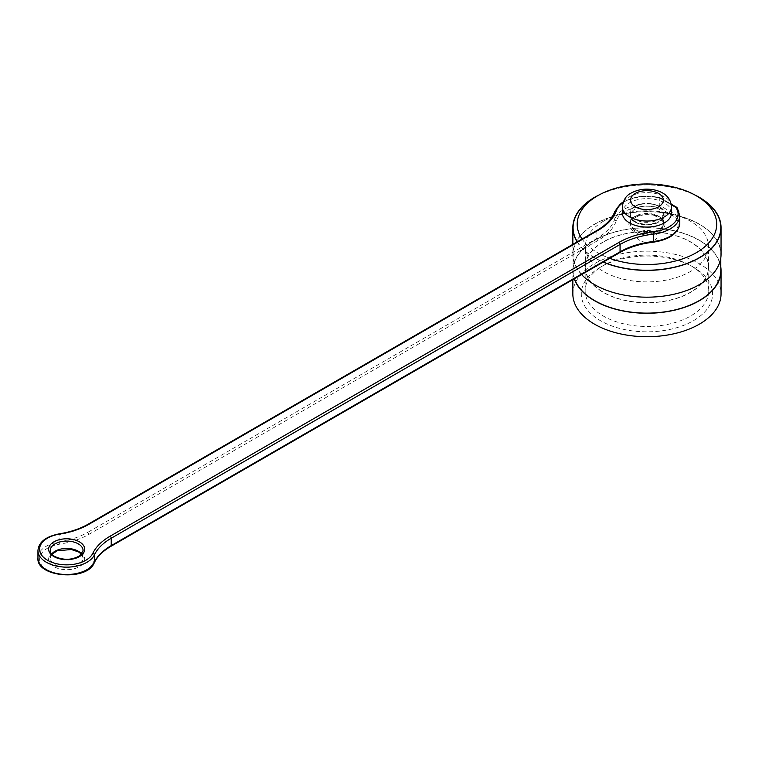 <?xml version="1.0" encoding="UTF-8"?>
<svg xmlns="http://www.w3.org/2000/svg" width="759" height="759" viewBox="0 0 759 759"><rect width="100%" height="100%" fill="white"/><g stroke="black" fill="none" stroke-linecap="round" stroke-linejoin="round"><path stroke-width="0.57" stroke-dasharray="3.79 2.85" d="M582.068 239.038A69.752 40.274 0 0 0 588.301 246.049A69.752 40.274 0 0 0 609.183 258.107A69.752 40.274 0 0 0 609.771 258.326M635.34 222.235A16.413 9.478 -0 0 0 653.224 224.294A16.413 9.478 -0 0 0 663.357 215.547A16.413 9.478 -0 0 0 653.233 206.78A16.413 9.478 -0 0 0 635.34 208.839A16.413 9.478 -0 0 0 630.53 215.537A16.413 9.478 -0 0 0 635.34 222.235M658.831 207.596L675.776 217.387A31.185 18.007 180 0 1 653.129 241.893A67.295 38.851 -0 0 0 618.898 252.5L110.074 546.271A67.295 38.851 -0 0 0 92.778 563.415A27.077 15.635 180 0 1 47.523 570.322A27.077 15.635 180 0 1 59.477 544.194A67.295 38.851 -0 0 0 89.183 534.213L598.007 240.442A67.295 38.851 -0 0 0 616.384 220.67A31.185 18.007 180 0 1 658.831 207.596L659.761 205.461L659.761 198.09L658.831 197.549A31.185 18.007 -0 0 0 622.968 202.691M675.776 217.387L677.17 215.509L677 207.558M614.837 211.419A1.641 1.309 -160.7 0 0 614.771 211.77L614.771 219.142A65.654 37.903 180 0 1 596.849 238.43L88.016 532.201L88.016 524.83L596.849 231.059A65.654 37.903 -0 0 0 614.771 211.77A32.827 18.956 180 0 1 659.761 198.09L677.17 208.137A32.827 18.956 180 0 1 679.77 215.537M577.305 241.789A73.86 42.637 0 0 0 603.367 262.026M699.172 197.444A73.86 42.637 0 0 0 594.724 197.444M577.106 241.903A74.107 42.779 0 0 0 603.187 262.121M694.523 194.797A74.107 42.779 0 0 0 599.373 194.797M721.05 254.398A74.107 42.779 0 0 0 675.301 214.873A74.107 42.779 0 0 0 594.544 224.142A74.107 42.779 0 0 0 572.846 254.398A74.107 42.779 0 0 0 581.612 274.587M594.724 224.247A73.86 42.637 180 0 1 675.206 215.006A73.86 42.637 180 0 1 720.803 254.398A73.86 42.637 180 0 1 646.943 297.035A73.86 42.637 180 0 1 573.092 254.398A73.86 42.637 180 0 1 594.724 224.247M720.803 270.479A73.86 42.637 0 0 0 675.206 231.087A73.86 42.637 0 0 0 594.724 240.328A73.86 42.637 0 0 0 573.092 270.479A73.86 42.637 0 0 0 574.478 278.705M720.803 266.997A74.107 42.779 0 0 0 672.493 230.319A74.107 42.779 0 0 0 594.544 240.223A74.107 42.779 0 0 0 572.846 270.479A74.107 42.779 0 0 0 574.269 278.819M572.846 293.932A74.107 42.779 180 0 1 594.544 263.677A74.107 42.779 180 0 1 675.301 254.407A74.107 42.779 180 0 1 721.05 293.932M600.521 267.13L600.521 267.13A65.654 37.903 0 0 0 600.521 320.734A65.654 37.903 0 0 0 693.365 320.734A65.654 37.903 0 0 0 693.365 267.13A65.654 37.903 0 0 0 600.521 267.13L603.253 265.555A61.792 35.673 0 0 0 585.151 290.782A61.792 35.673 0 0 0 646.943 326.455A61.792 35.673 0 0 0 708.745 290.782A61.792 35.673 0 0 0 690.643 265.555A61.792 35.673 0 0 0 603.253 265.555L600.521 267.13M603.253 241.903A61.792 35.673 0 0 0 585.151 267.13A61.792 35.673 0 0 0 646.943 302.803A61.792 35.673 0 0 0 708.745 267.13A61.792 35.673 0 0 0 670.595 234.17A61.792 35.673 0 0 0 603.253 241.903M603.424 241.998A61.545 35.531 0 0 0 585.398 267.13A61.545 35.531 0 0 0 646.943 302.661A61.545 35.531 0 0 0 708.498 267.13A61.545 35.531 0 0 0 670.501 234.303A61.545 35.531 0 0 0 603.424 241.998M603.424 221.23A61.545 35.531 0 0 0 585.398 246.352A61.545 35.531 0 0 0 603.424 271.485A61.545 35.531 0 0 0 670.501 279.189A61.545 35.531 0 0 0 708.498 246.352A61.545 35.531 0 0 0 670.501 213.526A61.545 35.531 0 0 0 603.424 221.23M635.34 206.154A16.413 9.478 0 0 0 630.53 212.852A16.413 9.478 0 0 0 646.943 222.33A16.413 9.478 0 0 0 663.357 212.852A16.413 9.478 0 0 0 653.224 204.105A16.413 9.478 0 0 0 635.34 206.154M671.563 212.852A24.62 14.212 0 0 0 656.364 199.721A24.62 14.212 0 0 0 629.543 202.805A24.62 14.212 0 0 0 622.333 212.852M634.182 231.618A18.055 10.427 -0 0 0 664.381 226.941A18.055 10.427 -0 0 0 642.275 214.18A18.055 10.427 -0 0 0 634.182 231.618M635.34 217.548A16.413 9.478 -0 0 0 630.53 224.247A16.413 9.478 -0 0 0 646.943 233.725A16.413 9.478 -0 0 0 663.357 224.247A16.413 9.478 -0 0 0 653.224 215.49A16.413 9.478 -0 0 0 635.34 217.548M635.34 229.607A16.413 9.478 180 0 1 630.53 222.909A16.413 9.478 180 0 1 635.34 216.201A16.413 9.478 180 0 1 653.224 214.152A16.413 9.478 180 0 1 663.357 222.909A16.413 9.478 180 0 1 653.224 231.656A16.413 9.478 180 0 1 635.34 229.607M639.695 232.121A10.256 5.92 -0 0 0 644.296 242.026A10.256 5.92 -0 0 0 656.858 234.778A10.256 5.92 -0 0 0 639.695 232.121M79.439 551.897A18.055 10.427 -0 0 0 49.231 556.565A18.055 10.427 -0 0 0 71.346 569.335A18.055 10.427 -0 0 0 79.439 551.897M634.182 221.562A18.055 10.427 180 0 1 642.275 204.124A18.055 10.427 180 0 1 664.381 216.894A18.055 10.427 180 0 1 634.182 221.562M671.421 204.816L658.831 197.549M37.95 550.55A28.719 16.584 180 0 1 59.041 534.564A65.654 37.903 -0 0 0 88.016 524.83A1.641 0.949 60 0 1 88.357 524.08M89.183 534.213A1.641 0.949 60 0 1 88.016 532.201A65.654 37.903 180 0 1 59.041 541.935L59.221 533.862M59.477 544.194L59.041 541.935A28.719 16.584 -0 0 0 37.95 557.922M598.007 240.442A1.641 0.949 -120 0 1 596.849 238.43L596.849 231.059A1.641 0.949 -120 0 1 597.191 230.309M679.77 222.909A32.827 18.956 -0 0 0 677.17 215.509L659.761 205.461A32.827 18.956 -0 0 0 614.771 219.142A1.641 1.309 -160.7 0 0 616.384 220.67M618.898 252.5A1.641 0.949 -120 0 0 619.724 252.576M110.89 546.347A1.641 0.949 60 0 1 110.074 546.271M94.258 562.789A1.641 1.29 25.5 0 1 92.778 563.415M81.649 554.051A16.413 9.478 180 0 1 83.082 557.922A16.413 9.478 180 0 1 72.949 566.679A16.413 9.478 180 0 1 55.065 564.62A16.413 9.478 180 0 1 50.255 557.922A16.413 9.478 180 0 1 51.688 554.051M51.849 554.241L50.255 557.922L50.255 550.55A16.413 9.478 -0 0 0 55.065 557.258A16.413 9.478 -0 0 0 72.949 559.307A16.413 9.478 -0 0 0 83.082 550.55L83.082 557.922L81.498 554.241M671.563 206.827A24.62 14.212 0 0 0 656.364 193.697A24.62 14.212 0 0 0 629.543 196.771A24.62 14.212 0 0 0 622.333 206.827M663.357 212.852L663.357 215.537L660.406 220.471C652.56 225.167 644.087 225.508 634.998 221.486C631.08 218.231 629.591 216.249 630.53 215.537L630.53 212.852M659.533 197.397L671.317 204.199M659.334 197.321L640.093 196.315L623.243 201.885M572.846 254.398L572.846 244.36M720.803 257.88L720.803 254.398M573.092 270.479L573.092 254.398M572.846 279.644L572.846 270.479M690.643 265.555L693.365 267.13M708.745 290.782L708.745 267.13M585.151 290.782L585.151 267.13M708.498 267.13L708.498 246.352M585.398 267.13L585.398 246.352M663.357 224.247L663.357 222.909C665.842 211.913 628.044 211.913 630.53 222.909L630.53 224.247"/><path stroke-width="1.14" d="M677.17 208.137L671.421 204.816M609.771 258.326A69.752 40.274 0 0 0 701.458 249.369A69.752 40.274 0 0 0 696.269 195.765A69.752 40.274 0 0 0 597.627 195.765L597.627 195.765A69.752 40.274 0 0 0 582.068 239.038M594.724 197.444L597.627 195.765L594.724 197.444A73.86 42.637 0 0 0 577.305 241.789M603.367 262.026A73.86 42.637 0 0 0 703.043 255.337A73.86 42.637 0 0 0 699.172 197.444L696.269 195.765M599.373 194.797A74.107 42.779 0 0 0 594.544 197.34A74.107 42.779 0 0 0 572.846 227.596A74.107 42.779 0 0 0 577.106 241.903M603.187 262.121A74.107 42.779 0 0 0 680.481 265.745A74.107 42.779 0 0 0 721.05 227.596A74.107 42.779 0 0 0 694.523 194.797M581.612 274.587A74.107 42.779 0 0 0 664.969 295.896A74.107 42.779 0 0 0 721.05 254.398L721.05 227.596M574.478 278.705A73.86 42.637 0 0 0 654.106 312.917A73.86 42.637 0 0 0 720.803 270.479L720.803 257.88M574.269 278.819A74.107 42.779 0 0 0 654.211 313.059A74.107 42.779 0 0 0 721.05 270.479A74.107 42.779 0 0 0 720.803 266.997M721.05 270.479L721.05 293.932A74.107 42.779 180 0 1 646.943 336.711A74.107 42.779 180 0 1 572.846 293.932L572.846 279.644M622.333 206.827L622.333 212.852A24.62 14.212 0 0 0 646.943 227.064A24.62 14.212 0 0 0 671.563 212.852L671.563 206.827C670.757 198.27 665.339 192.71 655.33 190.139C646.583 188.175 638.556 189.143 631.241 193.014C626.279 195.3 623.3 199.902 622.333 206.827A24.62 14.212 0 0 0 646.943 221.04A24.62 14.212 0 0 0 671.563 206.827M53.908 556.584A18.055 10.427 180 0 1 62.001 539.146A18.055 10.427 180 0 1 84.107 551.907A18.055 10.427 180 0 1 53.908 556.584M622.968 202.691A31.185 18.007 -0 0 0 616.384 210.623A67.295 38.851 180 0 1 598.007 230.385L89.183 524.156A67.295 38.851 180 0 1 59.477 534.137A27.077 15.635 -0 0 0 47.523 560.265A27.077 15.635 -0 0 0 92.778 553.368A67.295 38.851 180 0 1 110.074 536.215L618.898 242.444A67.295 38.851 180 0 1 653.129 231.837A31.185 18.007 -0 0 0 675.776 207.34M679.77 222.909C678.641 233.146 669.827 239.569 653.328 242.178L653.461 234.114A65.654 37.903 -0 0 0 620.065 244.455L111.231 538.226L111.231 545.598L620.065 251.827A65.654 37.903 180 0 1 653.461 241.476A32.827 18.956 -0 0 0 679.77 222.909L679.77 215.537A32.827 18.956 180 0 1 653.461 234.114L653.129 231.837M653.328 242.178C640.302 243.762 629.097 247.225 619.724 252.576A1.641 0.949 -120 0 0 620.065 251.827L620.065 244.455A1.641 0.949 -120 0 0 618.898 242.444M110.074 536.215A1.641 0.949 60 0 1 111.231 538.226A65.654 37.903 -0 0 0 94.363 554.962L94.363 562.334A1.641 1.29 25.5 0 1 94.258 562.789C87.209 581.584 35.872 577.238 37.95 557.922A28.719 16.584 -0 0 0 62.826 574.354A28.719 16.584 -0 0 0 94.363 562.334A65.654 37.903 180 0 1 111.231 545.598A1.641 0.949 60 0 1 110.89 546.347L619.724 252.576M92.778 553.368A1.641 1.29 -154.5 0 1 94.363 554.962A28.719 16.584 180 0 1 62.826 566.982A28.719 16.584 180 0 1 37.95 550.55L37.95 557.922M616.384 210.623A1.641 1.309 -160.7 0 0 614.837 211.419C612.304 218.564 606.422 224.854 597.191 230.309A1.641 0.949 -120 0 1 598.007 230.385M597.191 230.309L88.357 524.08A1.641 0.949 60 0 1 89.183 524.156M88.357 524.08C80.16 528.776 70.445 532.04 59.221 533.862L59.477 534.137M51.688 554.051A16.413 9.478 180 0 1 78.281 551.224A16.413 9.478 180 0 1 81.649 554.051M83.082 550.55A16.413 9.478 -0 0 0 66.669 541.082A16.413 9.478 -0 0 0 50.255 550.55C50.094 552.467 51.584 554.449 54.724 556.499C63.709 560.484 72.124 560.189 79.97 555.616L83.082 550.55M635.34 193.422A16.413 9.478 0 0 0 642.702 209.275A16.413 9.478 0 0 0 662.797 197.672A16.413 9.478 0 0 0 635.34 193.422M671.317 204.199L676.715 207.321M623.243 201.885L620.312 203.981L614.837 211.419M59.221 533.862C45.825 536.518 38.728 542.078 37.95 550.55M679.77 215.537L677.028 207.596M110.89 546.347C102.778 551.11 97.237 556.584 94.258 562.789M81.498 554.241L78.613 551.973L71.374 549.525L57.333 550.749L51.849 554.241M572.846 244.36L572.846 227.596"/></g></svg>
